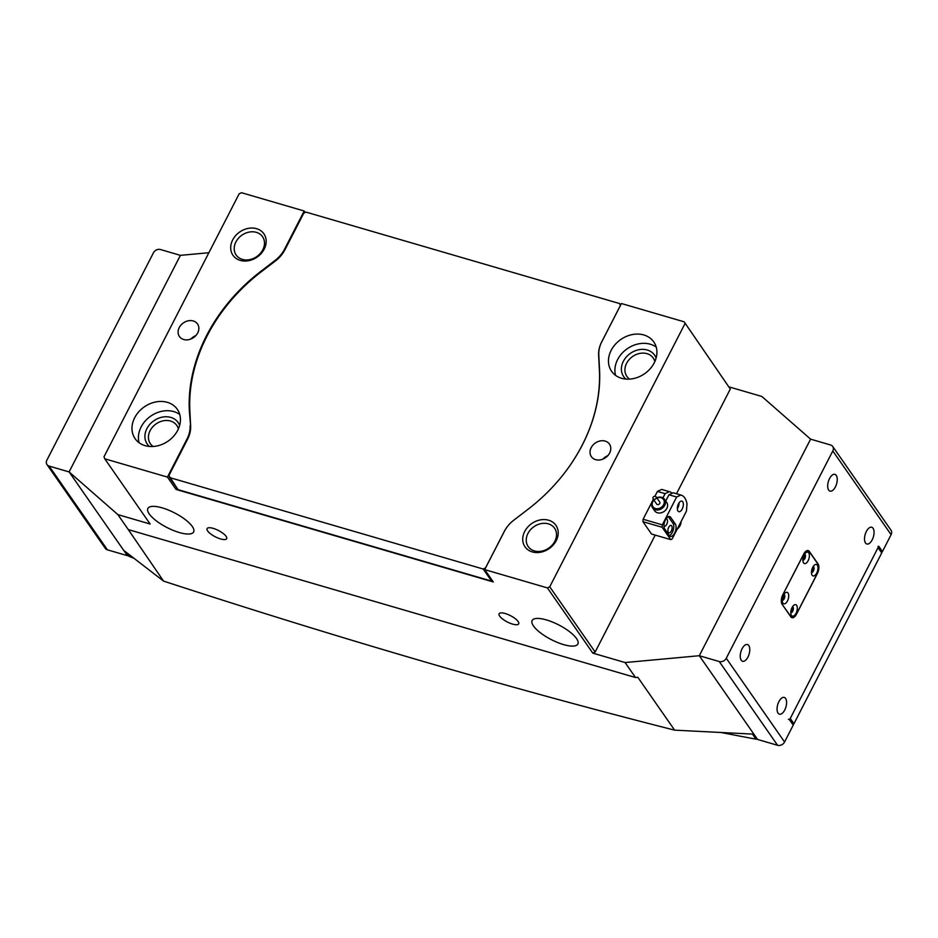 <?xml version="1.0" encoding="UTF-8"?>
<svg xmlns="http://www.w3.org/2000/svg" width="938" height="938" viewBox="0 0 938 938"><rect width="100%" height="100%" fill="white"/><g stroke="black" fill="none" stroke-linecap="round" stroke-linejoin="round"><path stroke-width="1.41" d="M207.11 335.874A165.24 134.028 -34.8 0 0 189.863 410.903L190.637 425.911A29.371 23.825 145.2 0 1 187.565 439.242L168.899 475.578L169.637 477.571L483.187 569.026L485.521 567.924L504.198 531.588A29.371 23.825 145.2 0 1 507.059 527.027A29.371 23.825 145.2 0 0 504.198 531.588L485.544 567.959L483.187 569.026L491.594 581.103L483.187 569.026L169.637 477.571L178.044 489.648L491.594 581.103L492.427 580.716L491.594 581.103L178.044 489.648L168.899 475.578L187.565 439.242A29.371 23.825 145.2 0 0 190.637 425.911L189.863 410.903A165.24 134.028 -34.8 0 1 207.11 335.874A165.24 134.028 -34.8 0 1 261.421 271.668A165.24 134.028 -34.8 0 0 207.11 335.874M261.421 271.668L275.409 260.963A29.371 23.825 145.2 0 0 285.058 249.543L303.736 213.207L306.069 212.117L619.619 303.56L620.663 305.049L619.619 303.56L620.381 305.589L601.692 341.901A29.371 23.825 145.2 0 0 598.62 355.232L599.394 370.24A165.24 134.028 -34.8 0 1 566.376 470.513A165.24 134.028 -34.8 0 0 599.394 370.24L598.62 355.232A29.371 23.825 145.2 0 1 601.692 341.901L620.37 305.554L619.619 303.56L306.069 212.117L303.736 213.207L285.058 249.543A29.371 23.825 145.2 0 1 275.409 260.963L261.421 271.668L261.045 271.176A165.616 134.322 -34.8 0 0 189.335 410.715L190.66 426.509M625.939 379.081A18.819 15.266 145.2 0 1 623.371 361.282A18.819 15.266 145.2 0 1 640.736 349.452A18.819 15.266 145.2 0 1 656.096 358.082M654.841 361.564A16.063 13.026 -34.8 0 0 653.235 358.011A16.063 13.026 -34.8 0 0 639.775 353.427A16.063 13.026 -34.8 0 0 626.607 363.276A16.063 13.026 -34.8 0 0 626.865 376.373A16.063 13.026 -34.8 0 0 629.633 379.116M149.459 446.453A18.819 15.266 145.2 0 1 146.891 428.654A18.819 15.266 145.2 0 1 164.256 416.835A18.819 15.266 145.2 0 1 179.615 425.465M178.361 428.947A16.063 13.026 -34.8 0 0 176.754 425.395A16.063 13.026 -34.8 0 0 163.294 420.799A16.063 13.026 -34.8 0 0 150.115 430.648A16.063 13.026 -34.8 0 0 150.385 443.756A16.063 13.026 -34.8 0 0 153.152 446.488M556.222 540.663A18.819 15.266 145.2 0 1 532.315 551.919A18.819 15.266 145.2 0 1 524.705 531.471A18.819 15.266 145.2 0 1 548.613 520.215A18.819 15.266 145.2 0 1 556.222 540.663M527.93 533.464A16.063 13.026 -34.8 0 0 528.2 546.573A16.063 13.026 -34.8 0 0 541.66 551.157A16.063 13.026 -34.8 0 0 554.827 541.308A16.063 13.026 -34.8 0 0 554.569 528.211A16.063 13.026 -34.8 0 0 541.109 523.615A16.063 13.026 -34.8 0 0 527.93 533.464M264.188 249.145A18.819 15.266 145.2 0 1 240.28 260.401A18.819 15.266 145.2 0 1 232.671 239.952A18.819 15.266 145.2 0 1 256.578 228.684A18.819 15.266 145.2 0 1 264.188 249.145M235.895 241.945A16.063 13.026 -34.8 0 0 236.165 255.042A16.063 13.026 -34.8 0 0 249.625 259.638A16.063 13.026 -34.8 0 0 262.792 249.789A16.063 13.026 -34.8 0 0 262.534 236.693A16.063 13.026 -34.8 0 0 249.074 232.096A16.063 13.026 -34.8 0 0 235.895 241.945M546.432 619.924A25.701 8.231 -152.8 0 0 532.151 620.522A25.701 8.231 -152.8 0 0 540.499 632.869A25.701 8.231 -152.8 0 0 563.609 644.605A25.701 8.231 -152.8 0 0 577.878 644.019A25.701 8.231 -152.8 0 0 569.53 631.673A25.701 8.231 -152.8 0 0 546.432 619.924M162.168 507.857A25.701 8.231 -152.8 0 0 147.899 508.443A25.701 8.231 -152.8 0 0 156.247 520.801A25.701 8.231 -152.8 0 0 179.346 532.538A25.701 8.231 -152.8 0 0 193.627 531.952A25.701 8.231 -152.8 0 0 185.278 519.593A25.701 8.231 -152.8 0 0 162.168 507.857M681.058 521.622A9.181 7.445 145.2 0 1 680.097 525.597A9.181 7.445 145.2 0 1 677.248 529.032M591.186 447.684A11.022 8.934 -34.8 0 0 591.362 456.665A11.022 8.934 -34.8 0 0 600.601 459.819A11.022 8.934 -34.8 0 0 609.63 453.066A11.022 8.934 -34.8 0 0 609.454 444.084A11.022 8.934 -34.8 0 0 600.214 440.93A11.022 8.934 -34.8 0 0 591.186 447.684M179.264 327.55A11.022 8.934 -34.8 0 0 179.439 336.531A11.022 8.934 -34.8 0 0 188.667 339.673A11.022 8.934 -34.8 0 0 197.707 332.92A11.022 8.934 -34.8 0 0 197.519 323.938A11.022 8.934 -34.8 0 0 188.292 320.796A11.022 8.934 -34.8 0 0 179.264 327.55M505.23 613.534A11.022 3.529 -152.8 0 0 499.11 613.78A11.022 3.529 -152.8 0 0 502.686 619.08A11.022 3.529 -152.8 0 0 512.594 624.11A11.022 3.529 -152.8 0 0 518.702 623.852A11.022 3.529 -152.8 0 0 515.126 618.564A11.022 3.529 -152.8 0 0 505.23 613.534M213.184 528.364A11.022 3.529 -152.8 0 0 207.075 528.61A11.022 3.529 -152.8 0 0 210.651 533.91A11.022 3.529 -152.8 0 0 220.547 538.94A11.022 3.529 -152.8 0 0 226.668 538.682A11.022 3.529 -152.8 0 0 223.092 533.394A11.022 3.529 -152.8 0 0 213.184 528.364M611.166 350.343A25.701 20.847 -34.8 0 0 611.588 371.307A25.701 20.847 -34.8 0 0 633.127 378.647A25.701 20.847 -34.8 0 0 654.208 362.889A25.701 20.847 -34.8 0 0 653.786 341.924A25.701 20.847 -34.8 0 0 632.247 334.585A25.701 20.847 -34.8 0 0 611.166 350.343M656.225 347.107A25.701 20.847 -34.8 0 0 617.614 359.594A25.701 20.847 -34.8 0 0 615.598 375.388M134.685 417.715A25.701 20.847 -34.8 0 0 135.107 438.679A25.701 20.847 -34.8 0 0 156.646 446.031A25.701 20.847 -34.8 0 0 177.728 430.272A25.701 20.847 -34.8 0 0 177.305 409.308A25.701 20.847 -34.8 0 0 155.755 401.956A25.701 20.847 -34.8 0 0 134.685 417.715M179.733 414.479A25.701 20.847 -34.8 0 0 141.122 426.978A25.701 20.847 -34.8 0 0 139.117 442.759M547.405 587.903L549.738 586.801L595.149 652.027L592.816 653.129L547.405 587.903L484.7 569.612L504.327 531.412A29.008 23.532 -34.8 0 1 513.86 520.144L527.836 509.44A165.616 134.322 -34.8 0 0 582.275 445.081A165.616 134.322 -34.8 0 0 599.558 369.9L598.784 354.892A29.008 23.532 -34.8 0 1 601.809 341.725L621.437 303.525L684.154 321.816L730.303 389.047L684.154 321.816M592.816 653.129L625.095 662.545L699.291 655.721L810.596 439.148L761.844 396.457L729.565 387.042M719.27 661.548L777.567 745.288L757.587 739.461L699.291 655.721L810.596 439.148L830.576 444.975A5.511 4.467 145.2 0 1 832.721 446.465A5.511 4.467 145.2 0 1 832.803 450.955L726.27 658.253A5.511 4.467 145.2 0 1 719.27 661.548L699.291 655.721L753.882 734.149L674.621 730.151C510.612 688.457 340.248 638.766 163.564 581.103L123.699 550.348L69.107 471.92L117.871 514.61L128.295 529.595L635.518 677.529L637.84 677.318L674.621 730.151M595.149 652.027L655.228 535.106M676.497 493.74L730.303 389.047M176.825 487.901L176.039 489.425L167.445 477.079L187.072 438.89A29.008 23.532 -34.8 0 0 190.109 425.723M549.738 586.801L684.892 323.809M484.7 569.612L493.282 581.947L176.039 489.425M305.237 212.504L304.193 211.003L241.488 192.712L239.155 193.814L104.001 456.794L104.739 458.788L167.445 477.079M104.739 458.788L150.15 524.025L117.871 514.61M625.095 662.545L635.518 677.529M128.295 529.595L163.564 581.103M46.994 464.603L105.279 548.343A5.511 4.467 -34.8 0 0 107.424 549.832L127.404 555.659L69.107 471.92L180.413 255.347L69.107 471.92L49.128 466.092A5.511 4.467 145.2 0 1 46.994 464.603A5.511 4.467 145.2 0 1 46.9 460.112L153.433 252.814A5.511 4.467 145.2 0 1 160.433 249.52L180.413 255.347L208.869 252.732M275.385 260.975L275.033 260.471L261.045 271.176M275.033 260.471A29.008 23.532 -34.8 0 0 284.566 249.191L284.953 249.754M304.193 211.003L284.566 249.191M195.866 335.558A11.022 8.934 -34.8 0 0 190.906 339.017M607.801 455.704A11.022 8.934 -34.8 0 0 602.841 459.151M653.892 500.06A6.425 5.218 -34.8 0 0 653.821 507.681A6.425 5.218 -34.8 0 0 662.146 506.649A6.425 5.218 -34.8 0 0 663.67 499.673A6.425 5.218 -34.8 0 0 656.905 497.961M656.764 497.761A7.34 5.956 145.2 0 1 664.585 499.356A7.34 5.956 145.2 0 1 663.002 507.587A7.34 5.956 145.2 0 1 652.531 507.751A7.34 5.956 145.2 0 1 653.751 499.86M655.674 498.828A1.841 1.489 -34.8 0 0 653.458 496.812A1.841 1.489 -34.8 0 0 655.674 498.828M653.059 498.864L656.741 504.163A1.841 1.489 -34.8 0 0 659.754 502.065L656.072 496.777M682.735 501.748A5.511 2.697 106.3 0 0 681.903 501.103A5.511 2.697 106.3 0 0 678.104 504.656A5.511 2.697 106.3 0 0 677.975 511.034A5.511 2.697 106.3 0 0 678.807 511.679A5.511 2.697 106.3 0 0 682.606 508.115A5.511 2.697 106.3 0 0 682.735 501.748M663.952 526.007A3.858 1.888 106.3 0 0 664.339 526.218A3.858 1.888 106.3 0 0 666.988 523.732A3.858 1.888 106.3 0 0 667.082 519.277A3.858 1.888 106.3 0 0 666.496 518.82A3.858 1.888 106.3 0 0 666.062 518.796M671.678 525.878A3.858 1.888 106.3 0 0 671.092 525.432A3.858 1.888 106.3 0 0 668.442 527.918A3.858 1.888 106.3 0 0 668.348 532.385A3.858 1.888 106.3 0 0 668.935 532.831A3.858 1.888 106.3 0 0 671.596 530.345A3.858 1.888 106.3 0 0 671.678 525.878M652.531 507.751L654.642 510.788A7.34 5.956 -34.8 0 0 660.798 512.887A7.34 5.956 -34.8 0 0 666.824 508.384A7.34 5.956 -34.8 0 0 666.695 502.393A7.34 5.956 -34.8 0 0 665.617 501.267M672.147 493.271A23.872 11.678 106.3 0 0 669.544 491.711A23.872 11.678 106.3 0 0 669.333 491.653L661.653 489.413L657.421 491.406L654.959 496.214M653.364 499.309L643.116 519.253L662.322 524.858L662.146 527.285L670.74 539.631L672.147 538.963L686.452 511.116L687.003 503.835A23.872 11.678 106.3 0 0 684.728 497.879A23.872 11.678 106.3 0 0 681.07 495.076A23.872 11.678 106.3 0 0 680.859 495.018L673.179 492.778A23.872 11.678 -73.7 0 1 673.39 492.837A23.872 11.678 -73.7 0 1 673.601 492.896M680.859 495.018L676.638 497.011L668.958 494.772L673.179 492.778M669.333 491.653L665.112 493.658L657.421 491.406M676.638 497.011L662.322 524.858M665.745 501.021L668.958 494.772M665.112 493.658L662.943 497.867M662.146 527.285L642.929 521.68L651.523 534.027L670.74 539.631M669.333 535.61A6.883 3.365 106.3 0 0 670.389 536.419A6.883 3.365 106.3 0 0 675.137 531.963A6.883 3.365 106.3 0 0 675.301 524.002L670.705 517.389A6.883 3.365 106.3 0 0 669.65 516.58A6.883 3.365 106.3 0 0 664.901 521.036A6.883 3.365 106.3 0 0 664.737 528.997L669.333 535.61M642.929 521.68L643.116 519.253M669.369 535.645A6.883 3.365 106.3 0 0 673.238 530.111A6.883 3.365 106.3 0 0 672.992 523.334L668.395 516.721A6.883 3.365 106.3 0 0 668.372 516.686M677.342 508.701A5.511 2.697 106.3 0 0 679.065 502.827M790.265 718.449L878.038 547.663L881.72 552.951L793.947 723.737L790.265 718.449A1.466 1.196 145.2 0 1 788.401 719.329M878.015 546.467A1.466 1.196 145.2 0 1 878.038 547.663M125.458 551.708L128.307 555.8A1.841 1.489 -34.8 0 0 128.869 556.246A3892.442 3157.015 -34.8 0 0 134.052 558.368M721.592 732.601A3892.442 3157.015 -34.8 0 0 755.969 739.144A1.841 1.489 -34.8 0 0 757.224 738.933M881.72 552.951A1.466 1.196 -34.8 0 0 881.697 551.755L878.378 546.995M792.868 724.605A1.466 1.196 -34.8 0 0 793.947 723.737M127.404 555.659L127.744 554.991M792.54 606.722A3.119 1.524 -73.7 0 1 792.551 606.722A3.119 1.524 -73.7 0 1 793.02 607.085A3.119 1.524 -73.7 0 1 792.95 610.697A3.119 1.524 -73.7 0 1 790.793 612.713L790.793 612.713M783.945 594.387A3.119 1.524 -73.7 0 1 783.957 594.387A3.119 1.524 -73.7 0 1 784.438 594.751A3.119 1.524 -73.7 0 1 784.356 598.362A3.119 1.524 -73.7 0 1 782.21 600.379A3.119 1.524 -73.7 0 1 782.198 600.379M804.616 554.159A3.119 1.524 -73.7 0 1 804.628 554.159A3.119 1.524 -73.7 0 1 805.109 554.534A3.119 1.524 -73.7 0 1 805.027 558.133A3.119 1.524 -73.7 0 1 802.881 560.15A3.119 1.524 -73.7 0 1 802.869 560.15M813.211 566.505A3.119 1.524 -73.7 0 1 813.223 566.505A3.119 1.524 -73.7 0 1 813.692 566.869A3.119 1.524 -73.7 0 1 813.621 570.48A3.119 1.524 -73.7 0 1 811.464 572.497L811.464 572.497M796.643 605.385A5.968 2.92 106.3 0 0 793.865 605.221A5.968 2.92 106.3 0 0 791.097 614.695A5.968 2.92 106.3 0 0 791.473 615.445A5.968 2.92 106.3 0 0 796.045 613.276A5.968 2.92 106.3 0 0 796.643 605.385M788.049 593.051A5.968 2.92 106.3 0 0 785.27 592.875A5.968 2.92 106.3 0 0 782.503 602.36A5.968 2.92 106.3 0 0 782.878 603.099A5.968 2.92 106.3 0 0 787.463 600.941A5.968 2.92 106.3 0 0 788.049 593.051M808.72 552.822A5.968 2.92 106.3 0 0 805.941 552.658A5.968 2.92 106.3 0 0 803.174 562.132A5.968 2.92 106.3 0 0 803.549 562.882A5.968 2.92 106.3 0 0 808.134 560.713A5.968 2.92 106.3 0 0 808.72 552.822M817.315 565.168A5.968 2.92 106.3 0 0 814.536 564.993A5.968 2.92 106.3 0 0 811.769 574.478A5.968 2.92 106.3 0 0 812.144 575.217A5.968 2.92 106.3 0 0 816.717 573.059A5.968 2.92 106.3 0 0 817.315 565.168M790.793 612.42A3.119 1.524 106.3 0 0 792.446 609.946A3.119 1.524 106.3 0 0 792.387 606.968M782.198 600.086A3.119 1.524 106.3 0 0 783.851 597.612A3.119 1.524 106.3 0 0 783.793 594.633M802.869 559.857A3.119 1.524 106.3 0 0 804.523 557.383A3.119 1.524 106.3 0 0 804.464 554.405M811.464 572.203A3.119 1.524 106.3 0 0 813.117 569.729A3.119 1.524 106.3 0 0 813.058 566.751M782.058 604.201L790.875 616.606A7.34 3.6 -73.7 0 0 792 617.462A7.34 3.6 -73.7 0 0 796.514 613.944L817.186 573.716A7.34 3.6 -73.7 0 0 817.901 564.008L809.318 551.661A7.34 3.6 -73.7 0 0 808.193 550.805L807.266 550.536M803.585 554.299L803.678 554.323A7.34 3.6 -73.7 0 1 808.193 550.805M803.678 554.323L782.913 594.528M782.28 604.26A7.34 3.6 -73.7 0 1 783.007 594.551M828.688 490.093A8.723 4.268 -73.7 0 1 828.899 479.998A8.723 4.268 -73.7 0 1 834.914 474.37A8.723 4.268 -73.7 0 1 836.25 475.39A8.723 4.268 -73.7 0 1 836.039 485.485A8.723 4.268 -73.7 0 1 830.024 491.113A8.723 4.268 -73.7 0 1 828.688 490.093M865.516 542.985A8.723 4.268 -73.7 0 1 865.715 532.89A8.723 4.268 -73.7 0 1 871.73 527.262A8.723 4.268 -73.7 0 1 873.067 528.282A8.723 4.268 -73.7 0 1 872.856 538.365A8.723 4.268 -73.7 0 1 866.841 544.005A8.723 4.268 -73.7 0 1 865.516 542.985M741.243 660.258A8.723 4.268 -73.7 0 1 741.442 650.175A8.723 4.268 -73.7 0 1 747.457 644.535A8.723 4.268 -73.7 0 1 748.794 645.567A8.723 4.268 -73.7 0 1 748.583 655.65A8.723 4.268 -73.7 0 1 742.568 661.278A8.723 4.268 -73.7 0 1 741.243 660.258M778.059 713.15A8.723 4.268 -73.7 0 1 778.259 703.054A8.723 4.268 -73.7 0 1 784.274 697.426A8.723 4.268 -73.7 0 1 785.61 698.447A8.723 4.268 -73.7 0 1 785.399 708.542A8.723 4.268 -73.7 0 1 779.396 714.17A8.723 4.268 -73.7 0 1 778.059 713.15M792.012 607.648A2.298 1.126 -73.7 0 1 792.059 609.829A2.298 1.126 -73.7 0 1 790.84 611.658M783.418 595.302A2.298 1.126 -73.7 0 1 783.465 597.494A2.298 1.126 -73.7 0 1 782.257 599.312M812.683 567.42A2.298 1.126 -73.7 0 1 812.73 569.612A2.298 1.126 -73.7 0 1 811.511 571.43M804.089 555.085A2.298 1.126 -73.7 0 1 804.136 557.266A2.298 1.126 -73.7 0 1 802.928 559.095M803.702 554.088A7.34 3.6 -73.7 0 1 808.204 550.559A7.34 3.6 -73.7 0 1 809.33 551.427L818.042 563.937A7.34 3.6 -73.7 0 1 817.326 573.657L796.491 614.179A7.34 3.6 -73.7 0 1 791.977 617.708A7.34 3.6 -73.7 0 1 790.851 616.841L782.14 604.33A7.34 3.6 -73.7 0 1 782.867 594.61L803.702 554.088M777.567 745.288A5.511 4.467 -34.8 0 0 784.567 741.993L793.231 725.133L789.55 719.845L878.754 546.268L882.435 551.556L891.1 534.695A5.511 4.467 -34.8 0 0 891.006 530.205L832.721 446.465M881.333 551.239L882.435 551.556M189.898 411.512L189.335 410.715M672.992 523.334L675.301 524.002M668.395 516.721L670.705 517.389M126.02 552.142L128.869 556.246M755.969 739.144L752.452 734.079M107.424 549.832L49.128 466.092M891.1 534.695L832.803 450.955M726.27 658.253L784.567 741.993M666.695 502.393L664.585 499.356M669.544 491.711L661.865 489.472M681.07 495.076L673.39 492.837M792 617.462L791.18 617.227"/></g></svg>
